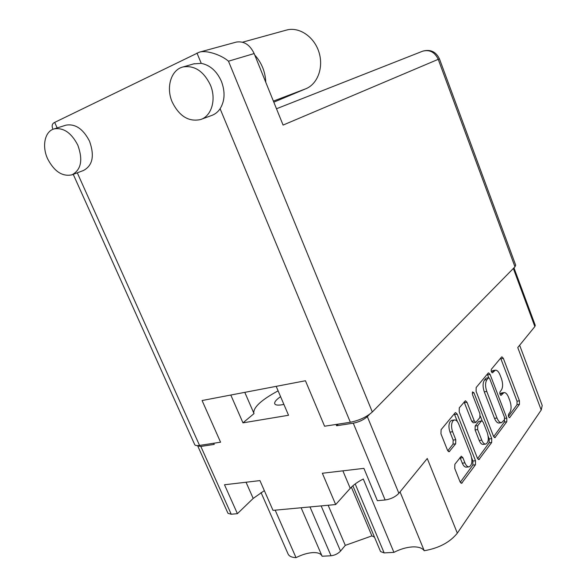 <?xml version="1.0" encoding="UTF-8"?>
<svg xmlns="http://www.w3.org/2000/svg" width="587" height="587" viewBox="0 0 587 587"><rect width="100%" height="100%" fill="white"/><g stroke="black" fill="none" stroke-linecap="round" stroke-linejoin="round"><path stroke-width="0.88" d="M280.586 396.658C276.147 399.718 274.202 402.11 274.745 403.819C275.442 405.14 277.864 405.456 281.995 404.773L283.888 404.384M400.041 491.869L424.24 550.731C422.207 547.913 418.23 546.636 412.316 546.915C406.321 547.333 400.187 549.146 393.921 552.367L363.287 479.021C357.703 481.854 353.359 484.957 350.248 488.34L335.676 504.556L273.014 510.367L259.938 480.599L224.491 484.767L237.412 513.669L231.234 514.241L227.976 513.309L197.716 445.907L200.835 446.443L214.226 444.403L213.712 443.244M321.148 505.906L340.526 551.098C337.98 553.746 334.817 555.302 331.031 555.764L322.124 556.241L301.124 507.762M321.992 555.94C320.678 553.49 317.589 552.382 312.717 552.609C307.529 552.976 301.967 554.656 296.017 557.65C291.812 557.474 289.178 556.271 288.107 554.04L261.032 492.522M454.419 419.954L451.821 420.329L450.339 421.246C448.615 423.961 448.505 427.578 450.002 432.098L452.621 431.738C451.117 427.211 451.227 423.587 452.944 420.872L454.419 419.954C456.106 419.852 457.559 421.246 458.777 424.13L470.884 454.896C472.682 461.228 472.058 465.22 469.02 466.863C467.443 466.922 466.078 465.594 464.926 462.864L462.886 457.706L461.316 456.194L454.859 464.258L454.742 468.455L460.061 481.832L461.602 483.321L475.441 464.794L475.514 460.744L457.214 414.151L455.578 412.58L455.042 412.91L441.108 429.647L440.962 433.815L447.477 450.192L449.114 451.748L455.659 443.823L455.776 439.722L452.621 431.738M472.528 391.903L472.476 394.574L479.924 413.769L479.858 417.621L475.822 422.464L474.281 420.945L467.01 402.3L465.41 400.738L459.305 407.796L459.195 411.751L477.4 458.168L478.889 459.643L491.686 442.481L491.73 438.621L473.958 392.784L472.528 391.903M519.634 345.237L542.219 405.507L541.214 410.027L457.324 533.15L427.263 458.498L398.881 493.3C395.447 496.881 390.861 499.104 385.131 499.97L377.368 500.689L363.896 468.36L322.351 473.254L335.676 504.556M457.324 533.15C449.95 542.315 438.922 548.17 424.24 550.731M355.194 483.937L384.14 552.895L393.921 552.367M384.14 552.895L380.545 551.56L352.89 485.779M340.526 551.098L345.295 545.367L371.901 535.902L374.506 537.208M338.251 424.122L336.6 425.736L353.271 423.19C358.987 422.046 363.676 419.852 367.323 416.609L369.649 414.246M336.6 425.736L336.065 424.452M230.801 395.029L242.974 422.86L288.54 415.266L276.183 386.356M264.348 490.629L253.195 498.422L237.412 513.669M513.963 267.826L535.256 325.345L534.86 326.57L513.339 268.457M541.214 410.027L517.763 347.541L534.86 326.57M476.094 391.316L493.484 436.229L494.914 437.682L506.786 421.745L506.801 418.054L490.079 374.396L488.567 372.87L488.157 373.134L476.16 387.537L476.094 391.316M509.868 412.419L508.599 414.151C508.129 415.867 508.452 417.056 509.56 417.709L519.451 404.348L519.444 400.804L503.345 358.349L501.892 356.845L501.518 357.079L491.414 369.216C490.923 370.94 491.26 372.136 492.434 372.811L495.34 370.192C497.108 370.067 498.686 371.666 500.051 375.005L501.423 378.608C503.015 383.48 502.993 387.317 501.349 390.12L500.043 391.786C499.566 393.51 499.897 394.699 501.034 395.367L503.998 392.593C505.708 392.49 507.219 394.046 508.533 397.267L509.89 400.84C511.475 405.676 511.468 409.535 509.868 412.419M503.998 392.593L501.555 392.974L500.19 393.87L502.633 393.488M495.34 370.192L492.897 370.617L491.605 371.439L494.049 371.013M508.481 416.388L517.037 404.707L517.03 401.17L500.638 358.136M488.722 377.69L487.305 374.154M493.66 436.64L504.314 422.082L504.622 419.441M504.453 419.778L504.468 417.196L489.734 378.762L488.678 377.698L486.946 379.635C485.185 382.467 485.133 386.407 486.784 391.456L497.006 418.01C498.326 421.209 499.845 422.765 501.562 422.677L504.453 419.778M488.678 377.698L486.212 378.116L488.384 377.889M501.562 422.677L499.075 423.014C497.358 423.11 495.839 421.554 494.518 418.362L484.297 391.852C482.646 386.811 482.705 382.878 484.473 380.053L485.919 378.307M488.201 436.354L489.206 438.944L489.154 442.796L477.591 458.594M475.822 422.464L473.269 422.816L471.728 421.305L464.126 402M480.313 416.036L482.198 420.901M481.766 440.147C482.896 442.847 484.216 444.161 485.72 444.088C488.487 442.539 489.015 438.76 487.298 432.758L483.24 422.31L481.736 420.813L481.23 421.143L477.723 425.678L477.649 429.581L481.766 440.147L479.212 440.47C480.342 443.163 481.663 444.476 483.167 444.41L485.72 444.088M481.736 420.813L478.698 421.495L481.23 421.143M479.212 440.47L475.096 429.926L475.169 426.03L478.698 421.495M469.02 466.863L466.401 467.149C464.816 467.215 463.451 465.887 462.299 463.165L460.017 457.493M447.778 450.809L453.039 444.161L453.157 440.067L450.002 432.098M457.427 421.649L454.279 413.828M460.259 482.265L472.843 465.08L472.924 461.037L471.721 457.985M253.782 413.035C253.408 407.224 261.516 399.82 278.106 390.847M242.974 422.86L254.017 413.586L244.794 392.358M351.386 487.159L371.901 535.902M328.155 505.253L345.295 545.367M275.178 510.162L296.017 557.65M210.337 84.88C203.586 71.152 194.488 65.172 183.041 66.955C170.934 69.772 165.754 87.639 172.285 102.204C179.351 116.292 188.779 122.074 200.571 119.55C211.599 116.197 216.603 99.291 210.337 84.88M201.216 119.308L211.54 115.522C215.003 114.311 217.858 112.051 220.103 108.749C224.88 100.905 225.313 91.763 221.394 81.299C216.801 71.122 210.08 65.142 201.253 63.359L193.761 63.873M77.836 145.202C71.387 132.779 63.462 127.35 54.063 128.92C44.722 131.371 41.721 146.354 47.686 158.938C54.305 171.529 62.398 176.826 71.952 174.831C81.16 169.863 83.119 159.994 77.836 145.202M72.34 174.684L83.493 170.479C92.68 165.541 94.69 155.775 89.525 141.181C83.185 128.927 75.341 123.586 65.979 125.156L65.583 125.28M52.999 129.301L52.713 128.663C51.568 125.633 52.221 123.541 54.679 122.397L199.279 52.192C206.279 49.902 221.196 54.811 228.482 61.202L372.319 411.979C366.626 417.019 359.303 420.446 350.351 422.258L324.582 426.221L305.445 380.758L202.082 400.525L220.573 442.194L199.551 445.423C196.821 445.819 195.2 445.548 194.693 444.601L73.243 174.346M235.937 42.183L236.392 42.059C244.016 40.921 249.93 44.759 254.156 53.564L283.088 125.075L439.428 58.825L515.702 265.192L514.968 266.799L372.319 411.979M286.016 30.208L286.816 29.988C299.297 26.679 314.133 36.754 318.917 52.03C323.841 67.263 317.692 83.948 305.915 88.732L273.813 102.16M254.743 55.009C261.648 62.721 265.331 71.819 265.786 82.319M385.131 499.97L353.271 423.19M200.835 446.443L231.234 514.241M331.031 555.764L309.98 506.941M367.323 416.609L398.881 493.3M500.667 395.271L501.335 395.161M492.089 372.738L492.72 372.628M500.946 358.782L503.345 358.349M517.03 401.17L519.444 400.804M517.037 404.707L519.451 404.348M509.171 417.592L509.876 417.496M487.621 374.822L490.079 374.396M504.725 418.348L506.801 418.054M504.314 422.082L506.786 421.745M494.305 437.484L495.428 437.337M484.473 380.053L486.946 379.635M484.297 391.852L486.784 391.456M494.518 418.362L497.006 418.01M489.154 442.796L491.686 442.481M478.207 459.401L479.469 459.254M464.464 402.689L467.01 402.3M471.728 421.305L474.281 420.945M472.205 393.063L473.958 392.784M489.206 438.944L491.73 438.621M475.169 426.03L477.723 425.678M475.096 429.926L477.649 429.581M460.259 458.014L462.886 457.706M462.299 463.165L464.926 462.864M453.157 440.067L455.776 439.722M453.039 444.161L455.659 443.823M448.387 451.52L449.73 451.352M454.624 414.532L457.214 414.151M472.924 461.037L475.514 460.744M472.843 465.08L475.441 464.794M460.839 483.035L462.262 482.888M246.041 482.235L253.195 498.422M342.881 470.833L350.248 488.34M350.351 422.258L220.103 108.749M201.253 63.359L196.961 53.028M54.679 122.397L57.166 127.944M77.293 172.82L199.551 445.423M254.156 53.564L228.482 61.202M514.968 266.799L438.24 59.353C434.82 52.126 429.633 49.396 422.699 51.172L422.427 51.274M273.388 101.096L305.915 88.732M183.041 66.955L194.422 63.682M54.063 128.92L65.979 125.156M236.392 42.059L199.279 52.192M276.484 108.756L422.699 51.172C430.381 49.095 435.958 51.649 439.428 58.825M242.526 42.198L286.816 29.988"/></g></svg>
